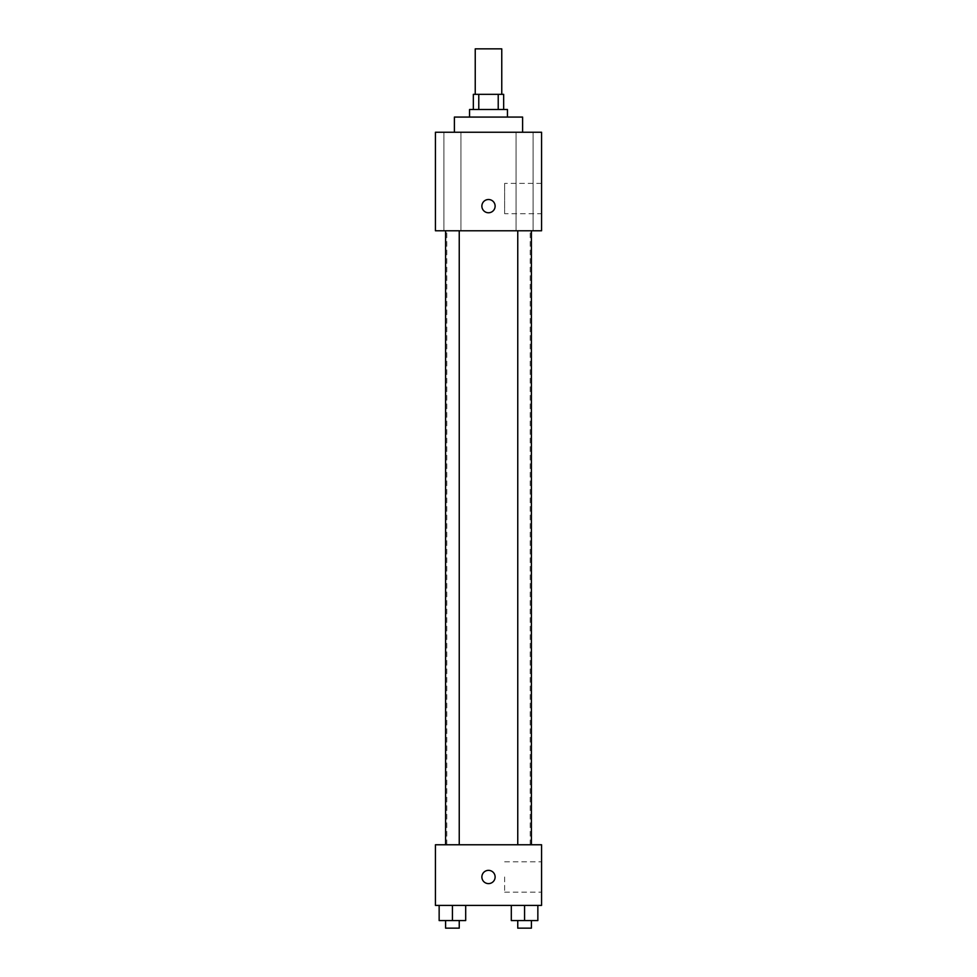 <?xml version="1.0" encoding="UTF-8"?>
<svg xmlns="http://www.w3.org/2000/svg" width="977" height="977" viewBox="0 0 977 977"><rect width="100%" height="100%" fill="white"/><g stroke="black" fill="none" stroke-linecap="round" stroke-linejoin="round"><path stroke-width="0.73" stroke-dasharray="4.88 3.66" d="M475.237 48.85L501.763 48.85M488.5 94.329L475.237 94.329L488.5 94.329M498.221 109.497L498.221 94.329L503.656 94.329L503.656 109.497L478.779 109.497L503.656 109.497M498.221 94.329L473.344 94.329L473.344 109.497L478.779 109.497L473.344 109.497M507.454 109.497L469.546 109.497M469.546 117.069L507.454 117.069L469.546 117.069M478.779 109.497L478.779 94.329M454.39 117.069L522.61 117.069M488.5 132.237L454.39 132.237L488.5 132.237M533.1 132.237L516.064 132.237L533.1 132.237L516.064 132.237L533.1 132.237L533.1 230.78L516.064 230.78L533.1 230.78L516.064 230.78L533.1 230.78L533.1 132.237M460.936 132.237L443.9 132.237L460.936 132.237L443.9 132.237L460.936 132.237L460.936 230.78L443.9 230.78L460.936 230.78L443.9 230.78L460.936 230.78L460.936 132.237M541.563 132.237L435.437 132.237L435.437 230.78L541.563 230.78L541.563 132.237M541.563 213.719L541.563 183.395L541.563 213.719L504.633 213.719L504.633 183.395L504.633 213.719M435.437 206.135L435.437 212.766L435.449 206.135M488.5 212.766A6.631 6.631 0 0 1 482.76 202.825A6.631 6.631 0 0 1 494.24 202.825A6.631 6.631 0 0 1 488.5 212.766M488.5 199.503A6.631 6.631 0 0 0 482.76 209.457A6.631 6.631 0 0 0 494.24 209.457A6.631 6.631 0 0 0 488.5 199.503A6.631 6.631 0 0 0 482.76 209.457A6.631 6.631 0 0 0 494.24 209.457A6.631 6.631 0 0 0 488.5 199.503M531.403 230.78L517.761 230.78L531.403 230.78L517.761 230.78L531.403 230.78L531.403 844.763L517.761 844.763L531.403 844.763M459.239 230.78L445.597 230.78L459.239 230.78L445.597 230.78L459.239 230.78L459.239 844.763L445.597 844.763L459.239 844.763M488.5 230.78L446.807 230.78L488.5 230.78M488.5 844.763L446.807 844.763L488.5 844.763M541.563 844.763L435.437 844.763L435.437 905.41L541.563 905.41L541.563 844.763M435.437 876.98L435.437 870.348L435.449 876.98M537.851 920.566L524.576 920.566L537.851 920.566L537.851 905.41L511.313 905.41L537.851 905.41L511.313 905.41L537.851 905.41L511.313 905.41L537.851 905.41L511.313 905.41L537.851 905.41L537.851 920.566L511.313 920.566L511.313 905.41L511.313 920.566L531.403 920.566L524.576 920.566L524.576 905.41L524.576 920.566L511.313 920.566L511.313 905.41M465.687 920.566L452.424 920.566L465.687 920.566L465.687 905.41L439.149 905.41L465.687 905.41L439.149 905.41L465.687 905.41L439.149 905.41L465.687 905.41L439.149 905.41L465.687 905.41L465.687 920.566L439.149 920.566L439.149 905.41L439.149 920.566L459.239 920.566L452.424 920.566L452.424 905.41L452.424 920.566L439.149 920.566L439.149 905.41M541.563 876.98L541.563 892.148L541.563 876.98M488.5 870.348A6.631 6.631 0 0 0 482.76 880.301A6.631 6.631 0 0 0 494.24 880.301A6.631 6.631 0 0 0 488.5 870.348A6.631 6.631 0 0 0 482.76 880.301A6.631 6.631 0 0 0 494.24 880.301A6.631 6.631 0 0 0 488.5 870.348M488.5 883.611A6.631 6.631 0 0 1 482.76 873.67A6.631 6.631 0 0 1 494.24 873.67A6.631 6.631 0 0 1 488.5 883.611M504.633 876.98L504.633 892.148L504.633 876.98M517.761 920.566L517.761 928.15L531.403 928.15L517.761 928.15L531.403 928.15L531.403 920.566L517.761 920.566L531.403 920.566M524.576 920.566L524.576 905.41M445.597 920.566L445.597 928.15L459.239 928.15L445.597 928.15L459.239 928.15L459.239 920.566L445.597 920.566L459.239 920.566M452.424 920.566L452.424 905.41M516.064 132.237L516.064 230.78L516.064 132.237M443.9 132.237L443.9 230.78L443.9 132.237M541.563 183.395L504.633 183.395M530.193 844.763L530.193 230.78M446.807 844.763L446.807 230.78M445.597 844.763L445.597 230.78M517.761 844.763L517.761 230.78M504.633 892.148L541.563 892.148M504.633 861.824L541.563 861.824"/><path stroke-width="1.47" d="M501.763 94.329L501.763 48.85L475.237 48.85L475.237 94.329M478.779 109.497L478.779 94.329L473.344 94.329L473.344 109.497M478.779 94.329L503.656 94.329L503.656 109.497M498.221 109.497L498.221 94.329M469.546 117.069L469.546 109.497L507.454 109.497L507.454 117.069M522.61 132.237L522.61 117.069L454.39 117.069L454.39 132.237M435.437 132.237L541.563 132.237L541.563 230.78L435.437 230.78L435.437 132.237M488.5 212.766A6.631 6.631 0 0 1 482.76 202.825A6.631 6.631 0 0 1 494.24 202.825A6.631 6.631 0 0 1 488.5 212.766M435.437 844.763L541.563 844.763L541.563 905.41L435.437 905.41L435.437 844.763M488.5 883.611A6.631 6.631 0 0 1 482.76 873.67A6.631 6.631 0 0 1 494.24 873.67A6.631 6.631 0 0 1 488.5 883.611M511.313 905.41L511.313 920.566L537.851 920.566L537.851 905.41L537.851 920.566M524.576 920.566L524.576 905.41M531.403 920.566L531.403 928.15L517.761 928.15L517.761 920.566M439.149 905.41L439.149 920.566L465.687 920.566L465.687 905.41L465.687 920.566M452.424 920.566L452.424 905.41M459.239 920.566L459.239 928.15L445.597 928.15L445.597 920.566M517.761 230.78L517.761 844.763M531.403 230.78L531.403 844.763M459.239 844.763L459.239 230.78M445.597 844.763L445.597 230.78"/></g></svg>
